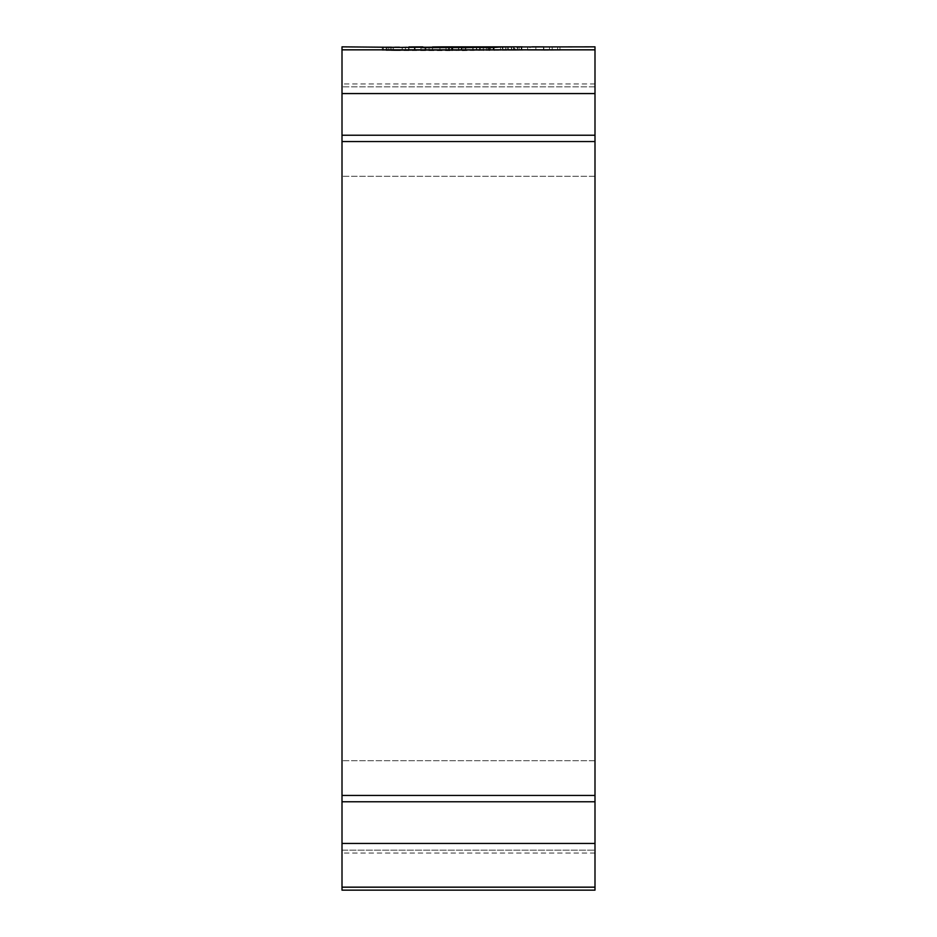<?xml version="1.0" encoding="UTF-8"?>
<svg xmlns="http://www.w3.org/2000/svg" width="937" height="937" viewBox="0 0 937 937"><rect width="100%" height="100%" fill="white"/><g stroke="black" fill="none" stroke-linecap="round" stroke-linejoin="round"><path stroke-width="0.7" stroke-dasharray="4.68 3.51" d="M342.005 890.15L342.005 46.85M594.995 890.15L594.995 46.85M594.995 850.175L594.995 843.441L594.995 850.175L342.005 850.175L342.005 853.045L342.005 843.441L342.005 850.175L594.995 850.175M594.995 801.767L594.995 843.441L594.995 760.703L594.995 801.767L342.005 801.767L342.005 83.955L342.005 843.441L342.005 801.767L594.995 801.767L342.005 801.767M517.763 50.223L390.6 50.481L390.6 47.412L517.763 46.85L517.763 50.223L521.218 50.223L521.218 46.85L390.6 47.412L390.6 50.516L395.25 50.598L395.25 47.682M519.449 46.85L521.218 46.85L521.218 50.247L515.127 50.293L515.127 47.002M424.473 46.85L422.856 46.873M399.455 46.85L382.46 47.002L382.46 50.293L386.114 50.493L386.114 47.447L382.53 47.073L382.46 50.293L383.538 50.27L383.538 46.955M386.114 47.447L408.989 46.955M521.323 50.223L521.323 46.862L522.787 46.85L522.787 50.223L517.037 50.223L517.037 46.967M558.358 46.85L529.311 46.85M559.986 50.235L527.683 50.235L559.986 50.235L559.986 46.873M537.487 46.85L549.48 46.873L543.835 46.944L543.835 50.27L549.48 50.235L538.576 50.223L543.835 50.27L543.823 46.885M543.823 50.34L543.823 47.108L555.688 46.85M527.683 50.235L527.683 46.873M543.823 50.317L557.656 50.235L543.823 50.317L543.823 47.061L530.014 46.873L530.014 50.235M531.993 46.85L530.014 46.873M557.656 50.235L557.656 46.873M393.47 50.411L393.47 47.283M515.127 50.293L395.25 50.598M386.114 50.493L425.866 50.235L402.313 50.434L402.313 47.412M402.172 47.377L402.172 50.457L408.989 50.223L408.989 47.564M383.538 50.27L408.989 50.223M393.47 50.352L393.47 47.143M425.866 50.235L425.866 46.873M414.353 50.563L414.353 47.611M425.023 47.682L425.023 50.387L420.959 50.586L420.959 47.658M425.023 50.387L452.876 50.293L452.876 47.799M465.759 46.92L465.759 50.258L429.052 50.247L452.876 50.293M465.49 46.955L465.49 50.27L452.278 50.645L452.278 47.799M420.959 50.586L452.278 50.645M449.338 50.446L449.338 47.799M429.052 50.247L429.052 46.92M432.554 50.223L432.554 46.932M461.191 50.223L461.191 47.307M472.845 47.81L472.845 50.235L462.328 50.657L462.328 47.822M472.845 50.235L483.293 50.235L483.293 46.885M462.328 50.657L483.293 50.235M480.224 50.317L480.224 47.389M490.25 50.317L490.25 47.764M493.237 50.235L493.237 47.67M502.911 50.235L502.911 46.885M489.301 50.633L489.301 47.764M483.316 50.645L483.316 47.787M486.818 50.457L486.818 47.775M476.71 50.469L476.71 47.389M473.091 50.657L473.091 47.81M505.418 47.061L505.418 50.235L502.279 50.317L502.279 47.061M505.418 50.235L508.838 50.235L508.838 46.873M502.279 50.317L508.838 50.235M505.488 50.317L505.488 47.061M511.602 47.014L511.602 50.235L508.252 50.305L508.252 47.037M511.602 50.235L514.835 50.235L514.835 46.862M508.252 50.305L514.835 50.235M511.333 50.305L511.333 47.026M519.11 46.932L519.11 50.258L514.214 50.293L514.214 46.991M514.214 50.293L517.037 50.223M519.11 50.258L522.787 50.223M543.835 46.944L549.609 46.85M552.198 46.873L552.198 50.235L552.198 46.873L552.198 50.235L543.671 50.282L535.859 50.247L538.576 50.247L535.859 50.223L535.859 46.862M543.542 50.223L543.542 46.85M535.859 50.247L535.859 46.885M543.671 50.282L543.671 46.979M543.647 50.223L543.647 46.85M594.995 760.703L342.005 760.703L594.995 760.703M594.995 141.546L342.005 141.546M594.995 49.837L342.005 49.837M594.995 887.163L342.005 887.163M594.995 843.441L342.005 843.441M594.995 795.454L342.005 795.454M594.995 135.233L342.005 135.233M594.995 93.559L342.005 93.559M594.995 176.297L342.005 176.297L594.995 176.297M594.995 86.825L342.005 86.825L594.995 86.825M543.847 50.235L543.847 46.873M415.091 50.446L415.091 47.354M439.945 50.422L439.945 47.307M448.542 50.411L448.542 47.272M461.765 50.375L461.765 47.201M476.429 50.34L476.429 47.108M488.47 50.305L488.47 47.026M493.459 50.282L493.459 46.979M507.058 50.247L507.058 46.885M513.324 50.223L513.324 46.862M500.557 50.387L500.557 47.225M479.662 50.504L479.662 47.471M458.825 50.575L458.825 47.646M446.012 50.621L446.012 47.728M408.637 50.657L408.637 47.81M391.83 50.551L391.83 47.588M405.463 50.528L405.463 47.529M388.632 50.235L388.632 46.885M387.04 50.446L387.04 47.354M458.568 50.551L458.568 47.6M451.611 50.645L451.611 47.799M494.115 50.563L494.115 47.611M517.306 50.27L517.306 46.967M549.48 50.235L549.48 46.873L549.48 50.235M594.995 853.045L342.005 853.045M594.995 83.955L342.005 83.955M521.839 46.873L521.839 50.235M390.342 47.471L390.342 50.504M424.461 50.223L382.261 50.223M382.261 47.037L382.261 50.305"/><path stroke-width="1.41" d="M517.037 46.967L594.995 46.85L594.995 890.15L342.005 890.15L342.005 46.85L402.172 47.377M452.876 47.799L452.876 47.002L420.959 47.658L458.568 47.6L465.49 46.955L442.686 46.85L522.272 46.85M402.313 47.412L452.876 47.002M408.989 46.955L422.856 46.873M442.686 46.85L432.554 46.932M476.71 47.389L462.328 47.822L472.845 46.873L502.911 46.885L489.301 47.764L476.71 47.389M508.838 46.873L502.279 47.061L508.838 46.873M514.835 46.862L508.252 47.037L514.835 46.862M517.037 46.862L521.323 46.85M543.847 46.873L531.993 46.85L543.847 46.873M408.989 47.564L408.989 46.862M472.845 47.81L472.845 46.873M490.25 47.764L490.25 47.061M493.237 47.67L493.237 46.885M594.995 49.837L342.005 49.837M594.995 887.163L342.005 887.163M594.995 843.441L342.005 843.441M594.995 93.559L342.005 93.559M594.995 135.233L342.005 135.233M594.995 141.546L342.005 141.546M594.995 795.454L342.005 795.454M594.995 801.767L342.005 801.767"/></g></svg>
